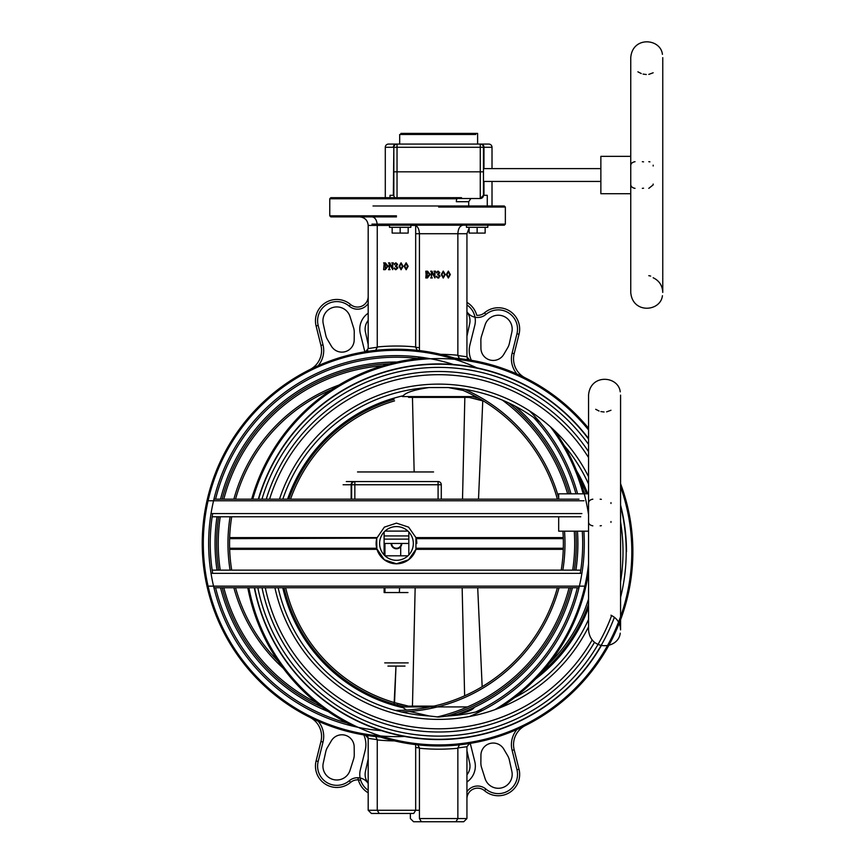 <?xml version="1.0" encoding="UTF-8"?>
<svg xmlns="http://www.w3.org/2000/svg" width="865" height="865" viewBox="0 0 865 865"><rect width="100%" height="100%" fill="white"/><g stroke="black" fill="none" stroke-linecap="round" stroke-linejoin="round"><path stroke-width="1.3" d="M487.806 227.322L466.462 227.322L466.462 225.192L487.806 225.192L487.806 227.322L487.806 225.192M410.843 227.322L389.499 227.322L389.499 225.192L410.843 225.192L410.843 227.322M469.133 227.322L469.133 233.085L485.146 233.085L485.146 227.322M477.134 227.322L477.134 233.085M392.159 227.322L392.159 233.085L408.172 233.085L408.172 227.322M400.171 227.322L400.171 233.085M351.579 197.685L390.029 197.685L390.029 195.306L393.835 195.306L393.899 195.966M394.094 196.582L394.894 197.685A3.2 3.2 0 0 1 393.835 195.306L393.835 147.277L393.348 195.306M419.893 198.507L480.27 198.507A3.2 3.2 0 0 0 483.47 195.306L487.276 195.306L487.276 205.978L504.284 205.978L373.02 205.978L504.284 205.978L492.012 205.978L492.012 181.434M470.895 198.507L468.7 201.707L456.352 201.707A3.2 1.06 90 0 1 457.412 198.507M385.293 147.277A3.2 3.2 0 0 1 388.493 144.077L397.035 144.077A3.2 3.2 0 0 0 393.835 147.277L397.035 147.277L397.035 144.077L396.062 144.077A3.2 2.714 90 0 0 393.348 147.277L385.293 147.277L385.293 197.685M483.957 168.621L483.957 147.277L492.012 147.277A3.2 3.2 0 0 0 488.812 144.077L480.27 144.077L480.27 147.277L483.47 147.277L483.47 195.306L480.27 198.507L480.27 171.821L483.47 171.821M388.493 144.077L396.062 144.077M468.7 201.707L468.7 205.978L487.276 205.978M397.035 144.077L480.27 144.077A3.2 3.2 0 0 1 483.47 147.277L483.957 147.277A3.2 2.714 -90 0 0 481.243 144.077L488.812 144.077M630.747 292.067L630.747 292.424C632.477 314.146 660.655 311.735 662.428 295.689M648.793 275.665L650.675 276.076M635.018 161.69C632.099 162.252 630.682 163.669 630.747 165.961L630.747 184.104C630.682 186.386 632.099 187.802 635.018 188.365M637.894 71.827L641.268 73.547M643.106 74.098L646.274 74.52M630.747 57.987L630.747 292.424M653.162 72.779L648.793 74.39M648.793 161.69L649.929 161.831M653.162 184.061L653.162 184.883L648.793 188.365M642.327 161.69L643.56 161.863L642.327 161.69M653.162 165.994L653.162 165.172M643.56 188.192L642.327 188.365L643.56 188.192M408.604 205.978L468.7 205.978M477.61 144.077L477.61 133.405L475.761 133.405L475.761 134.475L399.695 134.475L399.695 144.077M475.761 133.405L400.917 133.405L400.917 134.475M481.243 144.077L480.27 144.077A3.2 3.2 0 0 1 483.47 147.277M492.012 147.277L492.012 168.621M630.747 206.292L630.747 193.706L600.861 193.706L600.861 156.349L630.747 156.349L630.747 143.763M419.439 350.595L419.439 233.723L415.676 233.723L419.439 233.723C419.125 228.544 417.395 225.7 414.238 225.192C417.395 225.7 419.125 228.544 419.439 233.723L419.439 350.595M457.866 355.256L457.866 233.723L419.439 233.723L457.866 233.723C458.18 228.544 459.91 225.7 463.067 225.192L414.238 225.192L463.067 225.192C459.91 225.7 458.18 228.544 457.866 233.723L457.855 355.547L459.466 358.64L457.866 355.256A197.436 197.436 0 0 0 440.685 354.326A197.436 197.436 0 0 1 457.866 355.256M632.877 551.751A194.225 194.225 0 0 0 620.573 483.719A194.225 194.225 0 0 1 380.33 737.012A194.225 194.225 0 0 0 632.877 551.751M454.785 358.186A194.225 194.225 0 0 1 588.557 428.251A194.225 194.225 0 0 0 454.785 358.186A194.225 194.225 0 0 0 205.881 506.003A194.225 194.225 0 0 0 380.33 737.012M425.839 357.937A194.225 194.225 0 0 0 251.672 499.17A194.225 194.225 0 0 1 425.839 357.937M247.79 587.746A194.225 194.225 0 0 0 353.439 726.286A194.225 194.225 0 0 1 247.79 587.746M631.818 551.751A193.165 193.165 0 0 0 620.573 486.822A193.165 193.165 0 0 1 456.731 744.062A193.165 193.165 0 0 1 248.871 587.746A193.165 193.165 0 0 0 631.818 551.751M588.557 429.937A193.165 193.165 0 0 0 252.785 499.17A193.165 193.165 0 0 1 588.557 429.937M449.605 274.551L448.351 271.372L447.064 274.551L448.351 277.773L449.605 274.551L448.351 271.372L447.064 274.551L448.351 277.773L449.605 274.551M450.351 274.551L448.351 278.054L446.308 274.551L448.351 271.091L450.351 274.551L448.351 278.054L446.308 274.551L448.351 271.091L450.351 274.551M437.982 278.054L438.933 277.881L436.23 276.757L436.674 276.173L437.885 277.773L439.344 276.065L437.549 274.475L439.063 272.767L437.831 271.372L436.749 272.972L436.328 272.421L438.047 271.091L439.809 272.648L438.566 274.281L440.09 276.14L437.982 278.054L436.23 276.757L436.674 276.173L437.885 277.773L439.344 276.065L437.549 274.475L439.063 272.767L437.831 271.372L436.749 272.972L436.328 272.421L438.047 271.091L439.809 272.648L438.566 274.281L440.09 276.14L437.982 278.054M444.524 274.551L443.269 271.372L441.972 274.551L443.269 277.773L444.524 274.551L443.269 271.372L441.972 274.551L443.269 277.773L444.524 274.551M443.269 278.054L441.226 274.551L443.269 271.091L445.27 274.551L443.269 278.054L441.226 274.551L443.269 271.091L445.27 274.551L443.269 278.054M431.959 271.188L434.554 276.346L434.641 271.783L433.981 271.188L435.582 271.188L434.922 271.783L434.922 277.957L431.7 272.086L431.624 277.362L432.284 277.957L430.684 277.957L431.343 277.362L431.343 271.783L430.684 271.188L431.959 271.188L434.554 276.346L434.641 271.783L433.981 271.188L435.582 271.188L434.922 271.783L434.922 277.957L431.7 272.086L431.624 277.362L432.284 277.957L430.684 277.957L431.343 277.362L431.343 271.783L430.684 271.188L431.959 271.188M427.44 277.676L429.462 274.519L427.559 271.469L427.007 277.362L429.462 274.519L427.559 271.469L427.007 271.783L427.44 277.676M426.348 271.783L425.785 271.188L427.548 271.188L430.208 274.432L427.461 277.957L425.785 277.957L426.348 277.362L425.785 271.188L427.548 271.188L430.208 274.432L427.461 277.957L425.785 277.957L426.348 271.783M438.652 739.575A187.824 187.824 0 0 0 601.359 645.582A187.824 187.824 0 0 1 254.31 587.746A187.824 187.824 0 0 0 438.652 739.575M626.476 551.751A187.824 187.824 0 0 0 620.573 505.03A187.824 187.824 0 0 1 626.476 551.751M588.557 438.587A187.824 187.824 0 0 0 258.332 499.17A187.824 187.824 0 0 1 588.557 438.587M455.909 821.75L463.726 821.75L466.938 818.549L466.938 746.657L466.938 818.549L463.726 821.75L421.396 821.75L455.909 821.75L421.396 821.75L455.909 821.75L457.866 818.549L457.855 747.944L459.466 744.862L457.855 747.944L457.866 818.549L455.909 821.75M410.367 813.457L410.367 818.549L413.578 821.75L421.396 821.75L419.439 818.549L419.449 747.944L417.838 744.862L419.439 748.247A197.436 197.436 0 0 0 457.866 748.247A197.436 197.436 0 0 1 419.439 748.247L419.439 818.549L421.396 821.75L413.578 821.75L410.367 818.549L410.367 813.457L379.205 813.457L413.719 813.457L415.676 810.256L415.676 744.614M466.938 356.791L466.938 233.723L457.866 233.723L466.938 233.723L469.133 228.003L466.938 233.723L466.938 356.845L469.619 360.002L466.938 356.791L457.855 355.547L466.938 356.791M419.298 357.018L417.838 358.64L419.298 357.018M476.756 315.314A10.672 10.672 0 0 0 484.508 312.816L485.892 314.438A12.802 12.802 0 0 1 466.938 311.757A12.802 12.802 0 0 0 485.892 314.438A19.214 19.214 0 0 1 516.956 333.739A19.214 19.214 0 0 0 485.892 314.438L484.508 312.816A21.344 21.344 0 0 1 519.022 334.258A21.344 21.344 0 0 0 484.508 312.816A10.672 10.672 0 0 1 476.756 315.314A21.344 21.344 0 0 0 466.938 302.393A21.344 21.344 0 0 1 476.756 315.314M514.178 353.688A21.344 21.344 0 0 0 525.358 377.951A21.344 21.344 0 0 1 514.178 353.688L519.022 334.258L516.956 333.739L512.112 353.169A23.474 23.474 0 0 0 516.956 374.004A23.474 23.474 0 0 1 512.112 353.169L516.956 333.739L519.022 334.258L514.178 353.688L512.112 353.169L514.178 353.688M466.938 746.657L469.619 743.489L466.938 746.657M484.508 790.686A10.672 10.672 0 0 0 466.938 798.827A10.672 10.672 0 0 1 484.508 790.686A21.344 21.344 0 0 0 519.022 769.245L514.178 749.814L512.112 750.333L516.956 769.764L512.112 750.333A23.474 23.474 0 0 1 516.956 729.498A23.474 23.474 0 0 0 512.112 750.333L514.178 749.814A21.344 21.344 0 0 1 525.358 725.551A21.344 21.344 0 0 0 514.178 749.814L519.022 769.245L516.956 769.764A19.214 19.214 0 0 1 485.892 789.064A12.802 12.802 0 0 0 466.938 791.745A12.802 12.802 0 0 1 485.892 789.064A19.214 19.214 0 0 0 516.956 769.764L519.022 769.245A21.344 21.344 0 0 1 484.508 790.686A21.344 21.344 0 0 0 519.022 769.245A21.344 21.344 0 0 1 484.508 790.686L485.892 789.064L484.508 790.686A21.344 21.344 0 0 0 519.022 769.245A21.344 21.344 0 0 1 484.508 790.686M357.905 777.732A21.344 21.344 0 0 0 368.187 792.816A21.344 21.344 0 0 1 357.905 777.732M480.864 340.55L480.929 348.26A12.272 12.272 0 0 0 503.787 354.38L507.69 347.73A14.402 14.402 0 0 0 509.344 343.524L511.864 332.063A13.872 13.872 0 0 0 501.905 315.693A13.872 13.872 0 0 0 485.092 324.894L481.546 336.074A14.402 14.402 0 0 0 480.864 340.55L480.929 348.26A12.272 12.272 0 0 0 503.787 354.38L507.69 347.73A14.402 14.402 0 0 0 509.344 343.524L511.864 332.063A13.872 13.872 0 0 0 501.905 315.693A13.872 13.872 0 0 0 485.092 324.894L481.546 336.074A14.402 14.402 0 0 0 480.864 340.55M511.864 771.429L509.344 759.978A14.402 14.402 0 0 0 507.69 755.761L503.787 749.112A12.272 12.272 0 0 0 480.929 755.242L480.864 762.952A14.402 14.402 0 0 0 481.546 767.428L485.092 778.608A13.872 13.872 0 0 0 501.905 787.81A13.872 13.872 0 0 0 511.864 771.429L509.344 759.978A14.402 14.402 0 0 0 507.69 755.761L503.787 749.112A12.272 12.272 0 0 0 480.929 755.242L480.864 762.952A14.402 14.402 0 0 0 481.546 767.428L485.092 778.608A13.872 13.872 0 0 0 501.905 787.81A13.872 13.872 0 0 0 511.864 771.429M365.441 771.429A13.872 13.872 0 0 0 368.187 783.106A13.872 13.872 0 0 1 365.441 771.429L367.96 759.978L365.441 771.429M368.187 759.081A14.402 14.402 0 0 0 367.96 759.978A14.402 14.402 0 0 1 368.187 759.081M438.652 225.192L504.284 225.192L438.652 225.192M467.143 357.991A3.2 3.2 0 0 0 467.532 358.705A3.2 3.2 0 0 1 467.143 357.991M365.441 332.063L367.96 343.524A14.402 14.402 0 0 0 368.187 344.411A14.402 14.402 0 0 1 367.96 343.524L365.441 332.063A13.872 13.872 0 0 1 368.187 320.385A13.872 13.872 0 0 0 365.441 332.063M438.652 739.305A187.564 187.564 0 0 0 614.399 617.264A187.564 187.564 0 0 1 254.58 587.746A187.564 187.564 0 0 0 438.652 739.305M620.573 597.38A187.564 187.564 0 0 0 620.573 506.122A187.564 187.564 0 0 1 620.573 597.38M588.557 439.031A187.564 187.564 0 0 0 258.613 499.17A187.564 187.564 0 0 1 588.557 439.031M438.652 736.104A184.353 184.353 0 0 0 611.631 615.534A184.353 184.353 0 0 1 257.846 587.746A184.353 184.353 0 0 0 438.652 736.104M620.573 581.604A184.353 184.353 0 0 0 620.573 521.887A184.353 184.353 0 0 1 620.573 581.604M588.557 444.437A184.353 184.353 0 0 0 261.954 499.17A184.353 184.353 0 0 1 588.557 444.437M474.939 396.581L402.366 396.581L474.939 396.581M448.221 387.552L463.132 390.439L448.221 387.552L429.094 387.552L448.221 387.552A164.48 164.48 0 0 1 539.738 422.001A164.48 164.48 0 0 0 448.221 387.552M403.209 395.748C406.02 392.429 414.649 389.693 429.094 387.552A164.48 164.48 0 0 0 282.812 499.17A164.48 164.48 0 0 1 429.094 387.552C414.649 389.693 406.02 392.429 403.209 395.748A159.971 159.971 0 0 0 287.569 499.17A159.971 159.971 0 0 1 403.209 395.748M467.478 706.921L402.366 706.921L467.478 706.921M403.209 707.743L406.518 710.068L403.209 707.743A159.971 159.971 0 0 1 282.779 587.746A159.971 159.971 0 0 0 403.209 707.743M409.567 711.462L429.094 715.95L438.652 717.053L448.221 715.95C462.634 713.809 471.263 711.073 474.096 707.743C471.263 711.073 462.634 713.809 448.221 715.95A164.48 164.48 0 0 0 483.124 710.1A164.48 164.48 0 0 1 448.221 715.95L438.652 717.053L429.094 715.95L409.567 711.462M438.652 731.995A180.244 180.244 0 0 0 594.482 642.338A180.244 180.244 0 0 1 262.03 587.746A180.244 180.244 0 0 0 438.652 731.995M588.557 451.66A180.244 180.244 0 0 0 266.247 499.17A180.244 180.244 0 0 1 588.557 451.66M438.652 728.795A177.044 177.044 0 0 0 592.147 639.992A177.044 177.044 0 0 1 265.306 587.746A177.044 177.044 0 0 0 438.652 728.795M588.557 457.553A177.044 177.044 0 0 0 269.588 499.17A177.044 177.044 0 0 1 588.557 457.553M535.532 679.047A159.971 159.971 0 0 0 588.557 607.598A159.971 159.971 0 0 1 535.532 679.047M587.778 493.829A159.971 159.971 0 0 0 576.512 470.592A159.971 159.971 0 0 1 587.778 493.829M482.767 400.884L478.507 499.17L482.767 400.884L469.241 397.435L464.84 397.381A1.708 1.471 -90 0 0 464.667 396.581A1.708 1.471 -90 0 1 464.84 397.381L462.516 499.17L464.84 397.381L468.776 397.349L468.679 396.581L468.776 397.349L468.679 396.581L468.776 397.349L479.783 399.998L479.989 398.949L479.783 399.998L479.989 398.949L479.783 399.998L482.767 400.884A157.181 157.181 0 0 1 483.697 401.155A157.181 157.181 0 0 0 482.767 400.884L482.767 400.884M477.707 587.746L482.162 686.691L477.707 587.746M408.529 706.154L412.464 706.121L411.091 706.132L412.464 706.121L415.157 587.746L412.464 706.121L408.529 706.154L397.522 703.494L397.349 705.051A158.771 158.771 0 0 1 284.012 587.746A158.771 158.771 0 0 0 394.094 704.142L394.537 702.618L397.522 703.494L397.349 705.051A158.771 158.771 0 0 1 394.094 704.142L395.986 666.082L394.537 702.618L408.529 706.154L408.626 706.921L408.529 706.154M407.339 705.916L406.345 705.71L407.339 705.916M405.328 705.483L402.474 704.813L405.328 705.483M402.203 704.748L401.328 704.532L402.203 704.748M401.209 704.499L398.408 703.753L401.209 704.499M469.965 397.586L470.928 397.781L469.965 397.586M475.296 398.797L475.977 398.97L475.296 398.797M476.107 399.003L478.896 399.749L476.107 399.003M464.624 695.817L462.148 587.746L464.624 695.817M399.371 592.547L399.598 587.746L399.371 592.547M400.711 555.817L400.7 546.712L400.711 555.817M412.464 397.381L408.529 397.349L412.464 397.381L414.151 471.955L412.464 397.381A1.708 1.471 -90 0 1 412.637 396.581A1.708 1.471 -90 0 0 412.464 397.381L464.84 397.381L412.464 397.381M473.231 396.786A158.771 158.771 0 0 1 478.367 398.03A158.771 158.771 0 0 0 473.133 396.765A158.771 158.771 0 0 1 478.367 398.03L472.279 396.581L478.367 398.03A158.771 158.771 0 0 0 473.231 396.786M579.496 478.453A158.771 158.771 0 0 1 586.481 493.829A158.771 158.771 0 0 0 579.496 478.453M588.557 604.051A158.771 158.771 0 0 1 541.285 672.894A158.771 158.771 0 0 0 588.557 604.051M405.025 706.921L397.349 705.051A158.771 158.771 0 0 0 404.171 706.727A158.771 158.771 0 0 1 397.349 705.051A158.771 158.771 0 0 0 404.074 706.705A158.771 158.771 0 0 1 397.349 705.051L397.522 703.494L397.349 705.051L405.025 706.921M288.834 499.17A158.771 158.771 0 0 1 394.094 399.36A158.771 158.771 0 0 0 288.834 499.17M375.648 350.347L377.259 347.265L377.259 225.43L368.187 225.43C367.668 220.261 364.825 217.407 359.645 216.899M419.439 347.719L415.665 347.265L415.676 225.516M588.557 514.74A194.225 194.225 0 0 0 554.573 430.64M482.757 369.452A194.225 194.225 0 0 0 481.675 368.912M409.275 737.261A194.225 194.225 0 0 0 410.475 737.185M500.121 707.721A194.225 194.225 0 0 0 588.557 572.176M583.151 493.829A193.165 193.165 0 0 0 550.432 426.802M478.064 368.382A193.165 193.165 0 0 0 206.93 506.209A193.165 193.165 0 0 0 405.739 736.396M494.823 709.7A193.165 193.165 0 0 0 588.557 563.731M407.415 266.258L406.161 263.079L404.874 266.258L406.161 269.48L407.415 266.258M408.172 266.258L406.161 269.761L404.117 266.258L406.161 262.798L408.172 266.258M402.333 266.258L401.079 263.079L399.792 266.258L401.079 269.48L402.333 266.258M401.079 269.761L399.035 266.258L401.079 262.798L403.079 266.258L401.079 269.761M396.375 265.988L397.911 267.858L395.802 269.761L394.051 268.464L394.494 267.88L395.705 269.48L397.154 267.772L395.37 266.182L396.873 264.474L395.651 263.079L394.559 264.679L394.148 264.128L395.867 262.798L397.63 264.355L396.375 265.988M389.769 262.895L392.375 268.063L392.45 263.49L391.791 262.895L393.391 262.895L392.732 263.49L392.732 269.664L389.51 263.803L389.434 269.069L390.093 269.664L388.493 269.664L389.153 269.069L389.153 263.49L388.493 262.895L389.769 262.895M385.249 269.383L387.271 266.225L385.368 263.176L385.249 269.383M384.168 263.49L383.606 262.895L385.368 262.895L388.028 266.139L385.271 269.664L383.606 269.664L384.168 263.49M469.381 716.555A187.824 187.824 0 0 0 583.886 531.186M577.615 493.829A187.824 187.824 0 0 0 529.477 410.843M454.666 364.879A187.824 187.824 0 0 0 212.163 507.236A187.824 187.824 0 0 0 382.741 730.784M377.259 739.651L368.187 738.364L368.187 810.256L371.388 813.457L379.205 813.457L377.259 810.256L377.259 739.651L375.648 736.569M377.194 224.121C376.556 219.656 374.837 217.245 372.047 216.899L371.95 216.899M365.495 351.709A3.2 3.2 0 0 0 365.538 351.709L368.187 348.552L368.187 225.43M368.187 348.552L377.259 347.265M368.187 296.381A10.672 10.672 0 0 1 350.606 304.523A21.344 21.344 0 0 0 316.093 325.964L320.937 345.394L323.013 344.875A23.474 23.474 0 0 1 318.158 365.711M309.757 369.658A21.344 21.344 0 0 0 320.937 345.394L316.093 325.964L318.169 325.445L323.013 344.875M367.744 736.742A3.2 3.2 0 0 1 368.187 738.364L365.495 735.207A3.2 3.2 0 0 0 365.495 735.207M415.665 347.265L417.287 350.347M358.37 779.895A10.672 10.672 0 0 0 350.606 782.393L349.233 780.771A12.802 12.802 0 0 1 368.187 783.452M320.937 741.521L323.013 742.04L318.169 761.47L316.093 760.951L320.937 741.521A21.344 21.344 0 0 0 309.757 717.258A21.344 21.344 0 0 1 320.937 741.521L316.093 760.951A21.344 21.344 0 0 0 350.606 782.393A10.672 10.672 0 0 1 360.727 780.36M466.938 774.813A13.872 13.872 0 0 0 469.673 763.135L467.165 751.685A14.402 14.402 0 0 0 466.938 750.788M354.185 746.949A12.272 12.272 0 0 0 331.338 740.829L327.424 747.468A14.402 14.402 0 0 0 325.77 751.685L323.25 763.135A13.872 13.872 0 0 0 333.209 779.516A13.872 13.872 0 0 0 350.033 770.315L353.58 759.135A14.402 14.402 0 0 0 354.25 754.658L354.185 746.949M461.51 197.685L330.83 197.685L329.77 198.755L329.77 215.828L396.462 215.828M367.733 736.721A3.2 3.2 0 0 0 367.019 735.899M357.98 216.899L364.381 216.899M329.77 215.828L330.83 216.899L396.462 216.899M419.439 810.256L368.187 810.256L371.388 813.457M367.019 351.017A3.2 3.2 0 0 0 367.733 350.195M466.938 336.128A14.402 14.402 0 0 0 467.165 335.231L469.673 323.78A13.872 13.872 0 0 0 466.938 312.092M323.25 323.78L325.77 335.231A14.402 14.402 0 0 0 327.424 339.437L331.338 346.087A12.272 12.272 0 0 0 354.185 339.967L354.25 332.257A14.402 14.402 0 0 0 353.58 327.781L350.033 316.601A13.872 13.872 0 0 0 333.209 307.399A13.872 13.872 0 0 0 323.25 323.78M396.462 710.37A166.913 166.913 0 0 0 557.395 587.746A166.913 166.913 0 0 1 396.462 710.37M561.234 570.132A166.913 166.913 0 0 0 562.92 531.186A166.913 166.913 0 0 1 561.234 570.132M557.395 499.17A166.913 166.913 0 0 0 458.396 388.461A166.913 166.913 0 0 1 557.395 499.17M363.787 379.778A166.913 166.913 0 0 0 362.554 380.027A166.913 166.913 0 0 1 363.787 379.778M331.673 389.639A166.913 166.913 0 0 0 235.54 499.17A166.913 166.913 0 0 1 331.673 389.639M231.701 516.773A166.913 166.913 0 0 0 231.701 570.132A166.913 166.913 0 0 1 231.701 516.773M235.54 587.746A166.913 166.913 0 0 0 278.271 661.314A166.913 166.913 0 0 1 235.54 587.746M303.226 681.89A166.913 166.913 0 0 0 304.275 682.593A166.913 166.913 0 0 1 303.226 681.89M446.686 716.123A179.823 179.823 0 0 0 570.749 587.746A179.823 179.823 0 0 1 446.686 716.123A179.823 179.823 0 0 0 570.749 587.746M574.295 570.132A179.823 179.823 0 0 0 575.874 531.186A179.823 179.823 0 0 1 574.295 570.132A179.823 179.823 0 0 0 575.874 531.186M569.311 493.829A179.823 179.823 0 0 0 508.62 402.895A179.823 179.823 0 0 1 569.311 493.829A179.823 179.823 0 0 0 508.62 402.895M419.73 365.149A179.823 179.823 0 0 0 418.574 364.998A179.823 179.823 0 0 1 419.73 365.149A179.823 179.823 0 0 0 418.574 364.998M389.823 363.754A179.823 179.823 0 0 0 222.186 499.17A179.823 179.823 0 0 1 389.823 363.754A179.823 179.823 0 0 0 222.186 499.17M218.629 516.773A179.823 179.823 0 0 0 218.629 570.132A179.823 179.823 0 0 1 218.629 516.773A179.823 179.823 0 0 0 218.629 570.132M222.186 587.746A179.823 179.823 0 0 0 322.31 707.278A179.823 179.823 0 0 1 222.186 587.746A179.823 179.823 0 0 0 322.31 707.278M349.384 717.009A179.823 179.823 0 0 0 350.509 717.312A179.823 179.823 0 0 1 349.384 717.009A179.823 179.823 0 0 0 350.509 717.312M229.658 537.587L376.999 537.587A20.328 20.328 0 0 0 376.848 538.116L384.341 527.142L396.462 523.13L408.583 527.131L415.935 537.587L415.935 549.329L408.594 559.774L396.462 563.785L384.352 559.785L376.848 548.788L229.647 548.788L376.848 548.788L376.707 538.657A20.328 20.328 0 0 0 376.707 548.259L229.625 548.259M376.805 548.637A20.328 20.328 0 0 0 416.13 548.637M416.8 543.458A20.328 20.328 0 0 0 416.216 538.657L563.31 538.657M416.13 538.279A20.328 20.328 0 0 0 415.935 537.587L563.277 537.587M229.625 538.657L376.848 538.116L229.647 538.116M413.329 543.458A16.857 16.857 0 0 0 396.462 526.59A16.857 16.857 0 0 0 379.605 543.458A16.857 16.857 0 0 0 396.462 560.315A16.857 16.857 0 0 0 413.329 543.458M416.087 538.116L563.288 538.116M416.087 548.788L563.288 548.788L416.087 548.788M212.163 570.132L580.772 570.132M396.462 570.132L579.485 570.132M213.439 516.773L579.485 516.773M212.163 516.773L580.772 516.773M384.103 531.986L384.103 554.93L384.136 543.458L408.821 543.458M407.934 531.099L384.99 531.099M408.821 554.93L408.821 531.986M384.99 555.817L407.934 555.817M407.966 592.547L384.136 592.547L384.136 587.746M384.957 592.547L384.957 587.746M384.957 555.784L384.957 543.458M405.004 666.082L387.931 666.082M391.661 543.458A4.801 4.801 0 0 0 396.462 548.259A4.801 4.801 0 0 0 401.274 543.458M391.131 543.458A5.341 5.341 0 0 0 396.462 548.788A5.341 5.341 0 0 0 401.803 543.458M441.291 499.17L441.291 484.757A3.2 3.2 0 0 0 438.09 481.556L438.09 484.757L441.291 484.757A3.2 3.2 0 0 0 438.09 481.556L353.882 481.556A3.2 2.714 90 0 0 351.158 484.757L354.845 484.757L354.845 481.556A3.2 3.2 0 0 0 351.644 484.757L351.644 499.17M408.821 539.144L384.103 539.144M384.103 535.932L408.821 535.932M346.303 481.556L353.882 481.556M592.828 499.17C589.919 499.732 588.492 501.159 588.557 503.441L588.557 521.584C588.492 523.866 589.919 525.282 592.828 525.844M595.704 409.307L599.077 411.026M600.916 411.578L604.084 412M610.971 410.259L606.614 411.87M600.148 499.17L601.37 499.343M610.971 503.473L610.971 502.651M601.37 525.671L600.148 525.844M610.971 522.363L610.971 521.541M433.57 471.955L357.515 471.955M588.557 531.186L558.682 531.186L558.682 516.773M558.682 499.17L558.682 493.829L588.557 493.829M393.835 171.821L397.035 171.821L397.035 147.277L480.27 147.277L480.27 171.821L397.035 171.821L397.035 197.685M483.957 181.434L483.957 195.306M419.439 818.549L466.938 818.549L419.439 818.549M457.855 747.944L466.938 746.711L457.855 747.944M415.676 747.49L419.449 747.944L415.676 747.49M365.192 750.333A23.474 23.474 0 0 0 363.787 734.915A23.474 23.474 0 0 1 365.192 750.333L360.348 769.764A19.214 19.214 0 0 0 368.187 790.296A19.214 19.214 0 0 1 360.348 769.764L365.192 750.333M505.355 207.049L438.652 207.049L505.355 207.049L505.355 224.121L504.284 225.192L505.355 224.121L438.652 224.121L505.355 224.121L505.355 207.049L504.284 205.978L505.355 207.049M371.95 224.121L438.652 224.121L371.95 224.121M368.187 313.206A19.214 19.214 0 0 0 360.348 333.739L364.857 351.817L360.348 333.739A19.214 19.214 0 0 1 368.187 313.206M438.652 719.388A167.648 167.648 0 0 0 588.557 626.79A167.648 167.648 0 0 1 274.919 587.746A167.648 167.648 0 0 0 438.652 719.388M588.557 476.702A167.648 167.648 0 0 0 279.471 499.17A167.648 167.648 0 0 1 588.557 476.702M514.556 697.666A164.48 164.48 0 0 0 588.557 619.427A164.48 164.48 0 0 1 514.556 697.666M588.557 484.076A164.48 164.48 0 0 0 564.131 445.421A164.48 164.48 0 0 1 588.557 484.076M278.162 587.746A164.48 164.48 0 0 0 429.094 715.95A164.48 164.48 0 0 1 278.162 587.746M583.183 489.958A157.181 157.181 0 0 1 584.783 493.829A157.181 157.181 0 0 0 583.183 489.958M588.557 599.023A157.181 157.181 0 0 1 549.037 663.65A157.181 157.181 0 0 0 588.557 599.023M412.637 706.921A1.708 1.471 -90 0 1 412.464 706.121L433.884 706.121L412.464 706.121A1.708 1.471 -90 0 0 412.637 706.921M394.537 702.618A157.181 157.181 0 0 1 285.645 587.746A157.181 157.181 0 0 0 394.537 702.618M290.521 499.17A157.181 157.181 0 0 1 394.537 400.884A157.181 157.181 0 0 0 290.521 499.17M415.676 346.962A197.436 197.436 0 0 0 377.259 346.962M415.481 225.43L410.843 225.43M389.499 225.43L377.259 225.43M377.259 739.953A197.436 197.436 0 0 0 394.429 740.883M466.938 304.913A19.214 19.214 0 0 1 474.766 325.445L469.922 344.875A23.474 23.474 0 0 0 471.339 360.283M350.606 304.523L349.233 306.145A12.802 12.802 0 0 0 368.187 303.464M466.938 782.003A19.214 19.214 0 0 0 474.766 761.47L470.257 743.392M349.233 780.771A19.214 19.214 0 0 1 318.169 761.47L323.013 742.04A23.474 23.474 0 0 0 318.158 721.205M457.001 198.755L329.77 198.755M349.233 306.145A19.214 19.214 0 0 0 318.169 325.445M401.187 711.906A168.513 168.513 0 0 0 559.049 587.746M562.856 570.132A168.513 168.513 0 0 0 564.531 531.186M558.682 497.829A168.513 168.513 0 0 0 464.592 389.326M370.717 376.924A168.513 168.513 0 0 0 369.485 377.118M338.929 385.076A168.513 168.513 0 0 0 233.874 499.17M230.079 516.773A168.513 168.513 0 0 0 230.079 570.132M233.874 587.746A168.513 168.513 0 0 0 283.266 668.288M308.546 687.21A168.513 168.513 0 0 0 309.605 687.859M437.085 716.988A178.222 178.222 0 0 0 569.094 587.746M572.684 570.132A178.222 178.222 0 0 0 574.263 531.186M567.635 493.829A178.222 178.222 0 0 0 502.381 400.117M412.778 365.982A178.222 178.222 0 0 0 411.61 365.884M382.633 365.776A178.222 178.222 0 0 0 223.83 499.17M220.251 516.773A178.222 178.222 0 0 0 220.251 570.132M223.83 587.746A178.222 178.222 0 0 0 316.417 702.694M343.275 713.56A178.222 178.222 0 0 0 344.389 713.906M454.039 715.506A181.423 181.423 0 0 0 572.403 587.746M575.917 570.132A181.423 181.423 0 0 0 577.474 531.186M570.976 493.829A181.423 181.423 0 0 0 514.87 405.999M426.694 364.565A181.423 181.423 0 0 0 425.548 364.381M397.013 362.035A181.423 181.423 0 0 0 220.532 499.17M217.018 516.773A181.423 181.423 0 0 0 217.018 570.132M220.532 587.746A181.423 181.423 0 0 0 328.311 711.592M355.612 720.221A181.423 181.423 0 0 0 356.748 720.48M475.642 712.014A186.224 186.224 0 0 0 577.344 587.746M580.274 573.344A186.224 186.224 0 0 0 582.286 531.186M575.96 493.829A186.224 186.224 0 0 0 533.554 417.406M447.659 364.403A186.224 186.224 0 0 0 446.535 364.089M418.26 358.51A186.224 186.224 0 0 0 215.58 499.17M212.649 513.572A186.224 186.224 0 0 0 212.649 573.344M215.58 587.746A186.224 186.224 0 0 0 346.995 722.989M374.923 728.438A186.224 186.224 0 0 0 376.08 728.568M208.908 500.77L584.026 500.77M229.658 549.329L376.999 549.329M415.935 549.329L563.277 549.329M416.216 548.259L563.31 548.259M208.908 586.146L584.026 586.146M211.028 573.344L581.896 573.344M211.028 513.572L581.896 513.572M408.204 662.882L384.73 662.882M354.845 499.17L354.845 484.757L438.09 484.757L438.09 499.17M343.102 484.757L351.158 484.757L351.158 499.17M653.162 277.752C659.271 280.736 662.471 285.623 662.763 292.424L662.763 57.641M662.428 54.365C660.655 38.319 632.477 35.908 630.747 57.641L630.747 57.641M483.47 181.434L600.861 181.434M483.47 168.621L600.861 168.621M578.999 499.17L213.936 499.17M578.999 587.746L213.936 587.746M379.605 404.366L379.605 403.068L379.605 404.366M610.971 615.231C617.08 618.216 620.281 623.103 620.573 629.904L620.573 395.121M620.237 391.845C618.464 375.799 590.287 373.388 588.557 395.121L588.557 629.904C590.287 651.626 618.464 649.215 620.237 633.169"/></g></svg>
